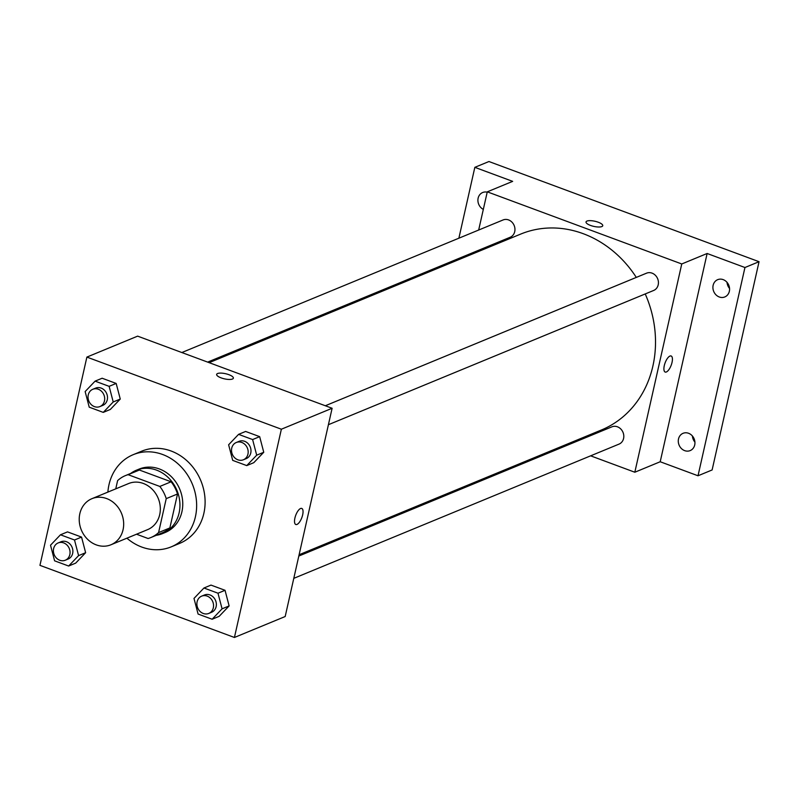 <?xml version="1.0" encoding="UTF-8"?>
<svg xmlns="http://www.w3.org/2000/svg" width="799" height="799" viewBox="0 0 799 799"><rect width="100%" height="100%" fill="white"/><g stroke="black" fill="none" stroke-linecap="round" stroke-linejoin="round"><path stroke-width="1.2" d="M79.83 513.707A24.929 21.733 67.6 0 1 91.935 498.676A24.929 21.733 67.6 0 1 121.538 513.427A24.929 21.733 67.6 0 1 110.951 544.768A24.929 21.733 67.6 0 1 87.421 539.145A24.929 21.733 67.6 0 1 79.83 513.707M91.935 498.676L128.589 483.555A24.929 21.733 67.6 0 1 158.192 498.296A24.929 21.733 67.6 0 1 147.605 529.637L110.951 544.768M136.519 534.211L148.085 538.506A33.478 29.193 67.6 0 0 150.871 537.537A33.478 29.193 67.6 0 0 158.582 532.583L166.232 498.636A33.478 29.193 67.6 0 0 159.82 486.441L128.12 474.686A33.478 29.193 67.6 0 0 125.323 475.645A33.478 29.193 67.6 0 0 117.613 480.608L115.755 488.848M159.82 486.441L171.096 481.787L139.396 470.032L128.12 474.686M125.323 475.645L136.609 470.991A33.478 29.193 67.6 0 1 139.396 470.032M171.096 481.787A33.478 29.193 67.6 0 1 177.518 493.982L166.232 498.636M150.871 537.537L162.147 532.883A33.478 29.193 67.6 0 0 169.867 527.929L177.518 493.982M156.224 535.33A34.277 29.883 -112.4 0 0 162.457 533.622A34.277 29.883 -112.4 0 0 179.785 501.732A34.277 29.883 -112.4 0 0 156.544 470.122A34.277 29.883 -112.4 0 0 136.299 470.251A34.277 29.883 -112.4 0 0 130.676 473.437M136.299 470.251L139.126 469.093A34.277 29.883 67.6 0 1 159.371 468.953A34.277 29.883 67.6 0 1 182.601 500.574A34.277 29.883 67.6 0 1 165.273 532.454L162.457 533.622M169.867 527.929L158.582 532.583M107.885 492.094A49.858 43.476 67.6 0 1 108.984 484.743A49.858 43.476 67.6 0 1 133.173 454.691A49.858 43.476 67.6 0 1 192.379 484.194A49.858 43.476 67.6 0 1 171.216 546.856A49.858 43.476 67.6 0 1 126.901 538.176M133.173 454.691L141.633 451.205A49.858 43.476 67.6 0 1 200.839 480.698A49.858 43.476 67.6 0 1 179.675 543.37L171.216 546.856M246.751 465.597L253.792 462.681L263.75 452.274L259.665 436.654L245.623 431.45L238.581 434.356L228.624 444.773L232.709 460.384L246.751 465.597L256.699 455.18L252.614 439.56L238.581 434.356M212.125 619.245L219.166 616.329L229.123 605.922L225.038 590.301L210.996 585.098L203.955 588.004L193.997 598.421L198.082 614.041L212.125 619.245L222.072 608.828L217.987 593.208L203.955 588.004M234.427 637.472L281.368 429.213L86.881 357.093L39.95 565.352L234.427 637.472L285.183 616.528L332.114 408.269L281.368 429.213M103.261 412.384L110.312 409.468L120.259 399.061L116.175 383.44L102.142 378.237L95.091 381.143L85.143 391.56L89.228 407.18L103.261 412.384L113.218 401.967L109.133 386.346L95.091 381.143M68.634 566.032L75.685 563.125L85.633 552.708L81.558 537.088L67.516 531.884L60.464 534.791L50.517 545.208L54.602 560.828L68.634 566.032L78.592 555.615L74.507 539.994L60.464 534.791M332.114 408.269L137.638 336.139L86.881 357.093M216.649 374.401A8.569 2.637 -167.3 0 1 217.578 373.533A8.569 2.637 -167.3 0 1 227.286 374.152A8.569 2.637 -167.3 0 1 233.368 378.167A8.569 2.637 -167.3 0 1 224.429 378.846A8.569 2.637 -167.3 0 1 216.649 374.391A8.569 2.637 -167.3 0 1 217.578 373.523A8.569 2.637 -167.3 0 1 227.276 374.152A8.569 2.637 -167.3 0 1 233.368 378.167M294.901 518.072A8.569 3.266 -69.7 0 1 301.762 508.434A8.569 3.266 -69.7 0 1 301.842 517.612A8.569 3.266 -69.7 0 1 295.8 524.504A8.569 3.266 -69.7 0 1 294.901 518.072M301.762 508.434A8.569 3.266 -69.7 0 1 301.842 517.602A8.569 3.266 -69.7 0 1 295.8 524.504M209.148 362.666L520.638 234.107A105.937 92.384 67.6 0 1 636.304 277.403M645.222 293.942A105.937 92.384 67.6 0 1 601.467 429.962L299.106 554.746M325.323 405.752L646.541 273.178A9.348 8.15 67.6 0 1 657.637 278.701A9.348 8.15 67.6 0 1 653.672 290.456L328.419 424.698M181.832 352.539L503.06 219.965A9.348 8.15 67.6 0 1 514.156 225.488A9.348 8.15 67.6 0 1 510.191 237.243L207.65 362.107M298.816 556.044L611.914 426.826A9.348 8.15 67.6 0 1 623.01 432.359A9.348 8.15 67.6 0 1 619.045 444.104L293.792 578.346M590.631 455.829L634.825 472.229L681.757 263.97L487.28 191.84L478.671 230.022M473.647 252.324L473.358 253.623M563.315 445.702L564.813 446.261M634.825 472.229L660.204 461.752L698.016 475.775L712.119 469.962L759.05 261.702L744.948 267.515L707.135 253.493L681.757 263.97M759.05 261.702L488.938 161.528L474.836 167.341L458.876 238.202M487.28 191.84L512.658 181.363L474.836 167.341M586.027 221.952A8.569 2.637 -167.3 0 1 586.955 221.083A8.569 2.637 -167.3 0 1 596.663 221.703A8.569 2.637 -167.3 0 1 602.746 225.718A8.569 2.637 -167.3 0 1 593.807 226.397A8.569 2.637 -167.3 0 1 586.027 221.942A8.569 2.637 -167.3 0 1 586.955 221.073A8.569 2.637 -167.3 0 1 596.663 221.703A8.569 2.637 -167.3 0 1 602.746 225.718M660.204 461.752L707.135 253.493M664.289 365.622A8.569 3.266 -69.7 0 1 671.14 355.984A8.569 3.266 -69.7 0 1 671.22 365.153A8.569 3.266 -69.7 0 1 665.177 372.054A8.569 3.266 -69.7 0 1 664.289 365.622M671.14 355.984A8.569 3.266 -69.7 0 1 671.22 365.153A8.569 3.266 -69.7 0 1 665.177 372.054M719.29 296.988A9.348 8.15 67.6 0 1 712.948 288.369A9.348 8.15 67.6 0 1 717.672 279.67A9.348 8.15 67.6 0 1 728.778 285.203A9.348 8.15 67.6 0 1 724.803 296.948A9.348 8.15 67.6 0 1 719.29 296.988M684.663 450.636A9.348 8.15 67.6 0 1 678.321 442.017A9.348 8.15 67.6 0 1 683.045 433.318A9.348 8.15 67.6 0 1 694.151 438.851A9.348 8.15 67.6 0 1 690.176 450.596A9.348 8.15 67.6 0 1 684.663 450.636M698.016 475.775L744.948 267.515M483.315 209.408A9.348 8.15 67.6 0 1 477.912 200.659A9.348 8.15 67.6 0 1 482.676 192.519A9.348 8.15 67.6 0 1 487.2 192.179M453.852 260.494L453.552 261.792M692.403 435.994A9.348 8.15 -112.4 0 0 694.92 442.107M727.03 282.347A9.348 8.15 -112.4 0 0 729.547 288.449M58.167 542.93L60.984 541.772A9.348 8.15 67.6 0 1 72.09 547.305A9.348 8.15 67.6 0 1 68.115 559.05L65.298 560.219A9.348 8.15 67.6 0 1 56.469 558.111A9.348 8.15 67.6 0 1 53.633 548.573A9.348 8.15 67.6 0 1 58.167 542.93A9.348 8.15 67.6 0 1 69.263 548.464A9.348 8.15 67.6 0 1 65.298 560.219M75.685 563.125L85.633 552.708L78.592 555.615M85.633 552.708L81.558 537.088L74.507 539.994M81.558 537.088L67.516 531.884M201.648 596.144L204.474 594.985A9.348 8.15 67.6 0 1 215.57 600.518A9.348 8.15 67.6 0 1 211.605 612.264L208.779 613.432A9.348 8.15 67.6 0 1 199.96 611.325A9.348 8.15 67.6 0 1 197.113 601.787A9.348 8.15 67.6 0 1 201.648 596.144A9.348 8.15 67.6 0 1 212.754 601.677A9.348 8.15 67.6 0 1 208.779 613.432M219.166 616.329L229.123 605.922L222.072 608.828M229.123 605.922L225.038 590.301L217.987 593.208M225.038 590.301L210.996 585.098M92.794 389.283L95.61 388.124A9.348 8.15 67.6 0 1 106.716 393.657A9.348 8.15 67.6 0 1 102.741 405.403L99.925 406.571A9.348 8.15 67.6 0 1 91.096 404.454A9.348 8.15 67.6 0 1 88.26 394.916A9.348 8.15 67.6 0 1 92.794 389.283A9.348 8.15 67.6 0 1 103.89 394.816A9.348 8.15 67.6 0 1 99.925 406.571M110.312 409.468L120.259 399.061L113.218 401.967M120.259 399.061L116.175 383.44L109.133 386.346M116.175 383.44L102.142 378.237M236.274 442.496L239.101 441.338A9.348 8.15 67.6 0 1 250.197 446.861A9.348 8.15 67.6 0 1 246.232 458.616L243.405 459.775A9.348 8.15 67.6 0 1 234.586 457.667A9.348 8.15 67.6 0 1 231.74 448.129A9.348 8.15 67.6 0 1 236.274 442.496A9.348 8.15 67.6 0 1 247.38 448.029A9.348 8.15 67.6 0 1 243.405 459.775M253.792 462.681L263.75 452.274L256.699 455.18M263.75 452.274L259.665 436.654L252.614 439.56M259.665 436.654L245.623 431.45"/></g></svg>
